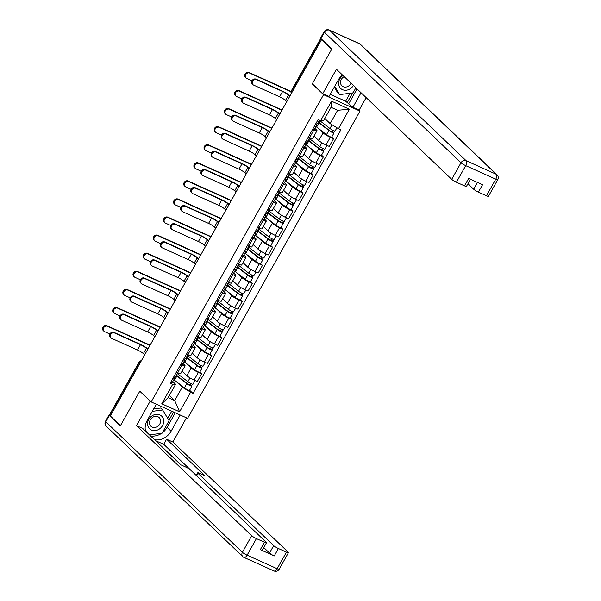 <?xml version="1.0" encoding="UTF-8"?>
<svg xmlns="http://www.w3.org/2000/svg" width="601" height="601" viewBox="0 0 601 601"><rect width="100%" height="100%" fill="white"/><g stroke="black" fill="none" stroke-linecap="round" stroke-linejoin="round"><path stroke-width="0.9" d="M358.789 109.96L359.991 111.102L323.571 94.688L151.159 401.919L139.838 391.108L120.448 425.658L110.351 416.005L321.535 39.674L331.639 49.327L312.25 83.877L323.571 94.688M151.159 401.919L187.58 418.334L359.991 111.102M322.594 40.154L321.535 39.674M110.546 415.659L109.833 414.983A2.689 0.406 -150.7 0 1 109.615 414.622L139.086 362.102A2.689 0.406 29.3 0 0 139.304 362.463L109.833 414.983M182.103 371.125L186.836 375.648A6.183 0.932 29.3 0 0 194.055 380.08L197.293 381.537L201.59 373.89L198.353 372.425A6.183 0.932 -150.7 0 1 191.133 368L186.355 363.432M182.005 365.062L177.708 372.71A6.183 0.932 29.3 0 0 180.766 373.506L185.063 365.859A6.183 0.932 -150.7 0 1 182.005 365.062L180.691 364.469M177.708 372.71L176.401 372.124M199.765 372.147L201.59 373.89M182.937 363.492L184.552 365.032A6.183 0.932 -150.7 0 1 185.063 365.859M192.252 353.042L196.985 357.565A6.183 0.932 29.3 0 0 204.205 361.997L207.443 363.455L211.74 355.8L208.502 354.342A6.183 0.932 -150.7 0 1 201.282 349.91L196.504 345.35M186.55 354.034L187.858 354.628A6.183 0.932 29.3 0 0 190.915 355.424L195.212 347.769A6.183 0.932 -150.7 0 1 192.155 346.972L190.84 346.386M209.914 354.057L211.74 355.8M193.086 345.402L194.701 346.942A6.183 0.932 -150.7 0 1 195.212 347.769M202.402 334.952L207.135 339.475A6.183 0.932 29.3 0 0 214.354 343.907L217.592 345.365L221.889 337.717L218.651 336.26A6.183 0.932 -150.7 0 1 211.432 331.827L206.654 327.26M196.7 335.951L198.007 336.537A6.183 0.932 29.3 0 0 201.065 337.334L205.362 329.686A6.183 0.932 -150.7 0 1 202.304 328.89L200.989 328.296M220.064 335.974L221.889 337.717M203.236 327.32L204.851 328.86A6.183 0.932 -150.7 0 1 205.362 329.686M212.551 316.87L217.284 321.392A6.183 0.932 29.3 0 0 224.504 325.825L227.741 327.282L232.039 319.627L228.801 318.169A6.183 0.932 -150.7 0 1 221.581 313.737L216.803 309.177M206.849 317.861L208.156 318.455A6.183 0.932 29.3 0 0 211.214 319.251L215.511 311.596A6.183 0.932 -150.7 0 1 212.453 310.8L211.139 310.214M230.213 317.891L232.039 319.627M213.385 309.237L215 310.77A6.183 0.932 -150.7 0 1 215.511 311.596M222.701 298.78L227.433 303.302A6.183 0.932 29.3 0 0 234.653 307.735L237.891 309.192L242.188 301.544L238.95 300.087A6.183 0.932 -150.7 0 1 231.731 295.654L226.953 291.087M216.999 299.779L218.306 300.365A6.183 0.932 29.3 0 0 221.363 301.161L225.66 293.513A6.183 0.932 -150.7 0 1 222.603 292.717L221.288 292.124M240.362 299.801L242.188 301.544M223.534 291.147L225.15 292.687A6.183 0.932 -150.7 0 1 225.66 293.513M232.85 280.697L237.583 285.22A6.183 0.932 29.3 0 0 244.802 289.652L248.04 291.109L252.337 283.454L249.099 281.997A6.183 0.932 -150.7 0 1 241.88 277.564L237.102 273.004M227.148 281.689L228.455 282.282A6.183 0.932 29.3 0 0 231.513 283.079L235.81 275.423A6.183 0.932 -150.7 0 1 232.752 274.627L231.438 274.041M250.512 281.719L252.337 283.454M233.684 273.064L235.299 274.597A6.183 0.932 -150.7 0 1 235.81 275.423M242.999 262.607L247.732 267.129A6.183 0.932 29.3 0 0 254.952 271.562L258.19 273.027L262.487 265.372L259.249 263.914A6.183 0.932 -150.7 0 1 252.029 259.482L247.251 254.922M237.297 263.606L238.605 264.192A6.183 0.932 29.3 0 0 241.662 264.988L245.959 257.341A6.183 0.932 -150.7 0 1 242.902 256.544L241.587 255.951M260.661 263.629L262.487 265.372M243.833 254.974L245.448 256.514A6.183 0.932 -150.7 0 1 245.959 257.341M253.149 244.524L257.882 249.047A6.183 0.932 29.3 0 0 265.101 253.479L268.339 254.937L272.636 247.289L269.398 245.824A6.183 0.932 -150.7 0 1 262.179 241.392L257.401 236.832M247.447 245.516L248.754 246.109A6.183 0.932 29.3 0 0 251.811 246.906L256.109 239.251A6.183 0.932 -150.7 0 1 253.051 238.454L251.736 237.868M270.811 245.546L272.636 247.289M253.983 236.892L255.598 238.424A6.183 0.932 -150.7 0 1 256.109 239.251M263.298 226.434L268.031 230.957A6.183 0.932 29.3 0 0 275.25 235.389L278.488 236.854L282.786 229.199L279.548 227.741A6.183 0.932 -150.7 0 1 272.328 223.309L267.55 218.749M257.596 227.433L258.903 228.019A6.183 0.932 29.3 0 0 261.961 228.816L266.258 221.168A6.183 0.932 -150.7 0 1 263.2 220.372L261.886 219.778M280.96 227.456L282.786 229.199M264.132 218.802L265.747 220.342A6.183 0.932 -150.7 0 1 266.258 221.168M273.447 208.352L278.18 212.874A6.183 0.932 29.3 0 0 285.4 217.307L288.638 218.764L292.935 211.116L289.697 209.651A6.183 0.932 -150.7 0 1 282.478 205.219L277.7 200.659M267.745 209.343L269.053 209.937A6.183 0.932 29.3 0 0 272.11 210.733L276.407 203.078A6.183 0.932 -150.7 0 1 273.35 202.282L272.035 201.696M291.109 209.373L292.935 211.116M274.281 200.719L275.897 202.252A6.183 0.932 -150.7 0 1 276.407 203.078M283.597 190.262L288.33 194.784A6.183 0.932 29.3 0 0 295.549 199.216L298.787 200.681L303.084 193.026L299.846 191.569A6.183 0.932 -150.7 0 1 292.627 187.136L287.849 182.576M277.895 191.261L279.202 191.847A6.183 0.932 29.3 0 0 282.26 192.643L286.557 184.995A6.183 0.932 -150.7 0 1 283.499 184.199L282.185 183.606M301.259 191.283L303.084 193.026M284.431 182.629L286.046 184.169A6.183 0.932 -150.7 0 1 286.557 184.995M293.746 172.179L298.479 176.702A6.183 0.932 29.3 0 0 305.699 181.134L308.937 182.591L313.234 174.944L309.996 173.479A6.183 0.932 -150.7 0 1 302.776 169.046L297.998 164.486M288.044 173.171L289.351 173.764A6.183 0.932 29.3 0 0 292.409 174.56L296.706 166.905A6.183 0.932 -150.7 0 1 293.649 166.109L292.334 165.523M311.408 173.201L313.234 174.944M294.58 164.546L296.195 166.086A6.183 0.932 -150.7 0 1 296.706 166.905M303.896 154.089L308.629 158.619A6.183 0.932 29.3 0 0 315.848 163.044L319.086 164.509L323.383 156.853L320.145 155.396A6.183 0.932 -150.7 0 1 312.926 150.964L308.148 146.404M298.194 155.088L299.501 155.682A6.183 0.932 29.3 0 0 302.558 156.478L306.856 148.823A6.183 0.932 -150.7 0 1 303.798 148.026L302.483 147.433M321.558 155.111L323.383 156.853M304.73 146.456L306.345 147.996A6.183 0.932 -150.7 0 1 306.856 148.823M314.045 136.006L318.778 140.529A6.183 0.932 29.3 0 0 325.997 144.961L329.235 146.419L333.532 138.771L330.295 137.306A6.183 0.932 -150.7 0 1 323.075 132.881L318.297 128.314M308.343 137.005L309.65 137.591A6.183 0.932 29.3 0 0 312.708 138.388L317.005 130.74A6.183 0.932 -150.7 0 1 313.947 129.944L312.633 129.35M331.707 137.028L333.532 138.771M314.879 128.374L316.494 129.914A6.183 0.932 -150.7 0 1 317.005 130.74M169.347 395.45L174.718 400.582L182.201 387.247L176.206 381.522M172.787 381.575L175.62 384.279L168.137 397.614L174.718 400.582L179.586 411.828L161.752 403.789L172.682 384.317L175.62 384.279M324.78 118.48L330.152 123.611L337.634 110.276L331.046 107.309L323.563 120.643L320.633 120.673L318.132 119.546L170.188 383.19L172.682 384.317M320.633 120.673L331.557 101.193L349.399 109.239L338.468 128.712L330.152 123.611M182.201 387.247L193.011 393.475L340.962 129.839L338.468 128.712M190.517 392.355L179.586 411.828M189.615 390.229L193.011 393.475M161.752 403.789L168.137 397.614M337.634 110.276L349.399 109.239M331.046 107.309L331.557 101.193M110.907 337.882L110.253 337.251A3.095 2.637 -46.3 0 1 110.186 333.54A3.095 2.637 -46.3 0 1 113.882 332.345L114.543 332.977A3.095 2.637 133.7 0 0 110.847 334.171A3.095 2.637 133.7 0 0 110.907 337.882A3.095 2.637 133.7 0 0 111.553 338.31L137.509 350.015A5.041 0.759 -150.7 0 1 143.391 353.628L144.668 354.845M177.753 372.733L175.702 376.384A3.358 0.503 -150.7 0 1 174.207 376.023M147.921 349.061L147.771 348.911A6.791 1.022 29.3 0 0 139.845 344.05L113.882 332.345M173.742 376.85L174.56 378.179A3.358 0.503 -150.7 0 1 174.598 378.352A3.358 0.503 -150.7 0 1 173.103 377.999M174.598 378.352L172.254 382.529A3.358 0.503 -150.7 0 1 170.759 382.168M114.543 332.977L140.499 344.681A5.041 0.759 -150.7 0 1 146.389 348.295L147.666 349.512M103.905 331.189L103.244 330.558A3.095 2.637 -46.3 0 1 103.184 326.846A3.095 2.637 -46.3 0 1 106.88 325.659L107.534 326.283A3.095 2.637 133.7 0 0 103.845 327.477A3.095 2.637 133.7 0 0 103.905 331.189A3.095 2.637 133.7 0 0 104.544 331.617L109.885 334.028M176.912 375.475L177.25 374.874A6.318 0.954 29.3 0 0 176.709 374.964A6.318 0.954 29.3 0 0 178.031 376.489L187.903 384.107L191.629 385.707A3.358 0.503 29.3 0 1 191.907 386.158L189.563 390.327A3.358 0.503 29.3 0 1 187.542 389.726A3.358 0.503 29.3 0 1 184.402 387.848L174.538 380.23A8.068 1.217 29.3 0 1 173.854 379.674M177.25 374.874L176.739 374.551M176.198 375.505A8.068 1.217 29.3 0 0 176.874 376.053L186.746 383.671A3.358 0.503 29.3 0 0 189.886 385.557A3.358 0.503 29.3 0 0 191.907 386.158M191.065 383.618L190.126 385.301M177.303 373.537A8.068 1.217 29.3 0 0 177.986 374.085L187.85 381.703A3.358 0.503 29.3 0 0 190.99 383.581A3.358 0.503 29.3 0 0 193.011 384.182L195.062 380.531M182.043 371.238L182.967 371.951M192.485 384.182L191.629 385.707M150.115 345.147L106.88 325.659M107.534 326.283L149.965 345.41M121.056 319.8L120.403 319.169A3.095 2.637 -46.3 0 1 120.335 315.45A3.095 2.637 -46.3 0 1 124.031 314.263L124.692 314.894A3.095 2.637 133.7 0 0 120.996 316.081A3.095 2.637 133.7 0 0 121.056 319.8A3.095 2.637 133.7 0 0 121.703 320.228L147.658 331.925A5.041 0.759 -150.7 0 1 153.54 335.538L154.818 336.755M187.903 354.643L185.852 358.301A3.358 0.503 -150.7 0 1 184.357 357.941M158.071 330.971L157.92 330.828A6.791 1.022 29.3 0 0 149.995 325.96L124.031 314.263M183.891 358.767L184.71 360.097A3.358 0.503 -150.7 0 1 184.747 360.269A3.358 0.503 -150.7 0 1 183.252 359.909M184.747 360.269L182.404 364.439A3.358 0.503 -150.7 0 1 180.909 364.086M124.692 314.894L150.648 326.591A5.041 0.759 -150.7 0 1 156.538 330.204L157.815 331.421M131.206 301.71L130.552 301.078A3.095 2.637 -46.3 0 1 130.485 297.367A3.095 2.637 -46.3 0 1 134.181 296.173L134.842 296.804A3.095 2.637 133.7 0 0 131.146 297.998A3.095 2.637 133.7 0 0 131.206 301.71A3.095 2.637 133.7 0 0 131.852 302.138L157.808 313.842A5.041 0.759 -150.7 0 1 163.69 317.456L164.967 318.673M198.052 336.56L196.001 340.211A3.358 0.503 -150.7 0 1 194.506 339.85M168.22 312.888L168.07 312.745A6.791 1.022 29.3 0 0 160.144 307.877L134.181 296.173M194.04 340.677L194.859 342.014A3.358 0.503 -150.7 0 1 194.897 342.179A3.358 0.503 -150.7 0 1 193.402 341.826M194.897 342.179L192.553 346.356A3.358 0.503 -150.7 0 1 191.058 345.996M134.842 296.804L160.798 308.508A5.041 0.759 -150.7 0 1 166.687 312.122L167.964 313.339M180.195 415.006L171.097 431.217A15.13 12.899 133.7 0 1 154.517 439.722M156.305 404.24L147.207 420.452A15.13 12.899 133.7 0 0 145.495 431.105M110.028 415.163A4.034 0.609 29.3 0 0 109.006 415.036A4.034 0.609 29.3 0 0 109.337 415.576L120.253 426.004L139.778 391.221L150.535 401.325M150.182 401.167L136.457 425.628L142.722 428.453L180.796 464.821L185.792 467.075A4.034 0.609 29.3 0 1 190.494 469.967L266.145 542.222A4.034 0.609 29.3 0 1 266.476 542.763L262.314 550.185A4.034 0.609 -150.7 0 1 260.323 549.66L274.229 555.933A4.034 0.609 -150.7 0 1 269.518 553.04L263.786 547.564M155.539 440.691L163.742 444.319L166.605 439.218L172.87 442.043L288.127 552.131A4.034 0.609 29.3 0 1 288.457 552.665A4.034 0.609 29.3 0 1 286.459 552.146L278.391 548.51L274.229 555.933M186.46 417.83L172.87 442.043M136.457 425.628L251.706 535.716A4.034 0.609 29.3 0 0 256.417 538.609L264.485 542.245A4.034 0.609 29.3 0 0 266.476 542.763M269.518 553.04L273.688 545.618L198.037 473.363A4.034 0.609 29.3 0 1 197.699 472.822A4.034 0.609 29.3 0 1 199.697 473.34L204.686 475.594L166.605 439.218M273.688 545.618A4.034 0.609 29.3 0 0 278.391 548.51M180.976 464.904L155.569 440.638M196.264 475.383L163.742 444.319M175.274 412.789L167.086 427.386L171.097 431.217M150.505 435.89A15.13 12.899 133.7 0 0 161.707 433.268M162.255 432.878A15.13 12.899 133.7 0 0 167.086 427.386M168.889 420.377L173.576 412.023M145.427 430.797L145.758 431.353M167.687 418.356L171.713 411.182M342.495 75.012A15.13 12.899 133.7 0 0 338.228 80.061L328.987 96.528L322.722 93.703L336.447 69.243L451.704 179.331L461.005 162.751L324.427 32.289L320.919 38.554L331.835 48.981L312.317 83.757L322.722 93.703M361.043 92.734L352.877 107.294L359.143 110.118L366.159 97.61M330.234 94.297L345.643 101.238L352.877 107.294M467.946 183.756L473.678 189.232L477.502 182.426M486.457 195.761L495.765 179.181A4.034 0.609 29.3 0 0 497.756 179.699L488.455 196.279A4.034 0.609 -150.7 0 1 486.457 195.761L478.388 192.125A4.034 0.609 -150.7 0 1 473.678 189.232M470.47 179.256L466.474 186.378A4.034 0.609 -150.7 0 1 464.483 185.852L456.414 182.216A4.034 0.609 -150.7 0 1 451.704 179.331M478.388 192.125L482.55 184.702L468.645 178.437L464.483 185.852M320.919 38.554A4.034 0.609 -150.7 0 1 320.581 38.013L324.097 31.755A4.034 0.609 29.3 0 0 324.427 32.289A4.034 3.441 -46.3 0 1 329.566 30.253L466.143 160.707L496.193 174.245L359.616 43.79L329.566 30.253A4.034 2.013 114.3 0 0 329.273 30.05A4.034 4.034 0 0 0 324.097 31.755M357.032 88.903L348.865 103.462M347.168 102.696L352.667 92.885M345.643 101.238L350.143 93.223M151.422 430.023A8.737 7.452 133.7 0 0 162.548 425.598A8.737 7.452 133.7 0 0 159.881 414.953A8.737 7.452 133.7 0 0 148.748 419.378A8.737 7.452 133.7 0 0 151.422 430.023M152.151 427.071A5.987 5.101 133.7 0 0 159.303 424.772A5.987 5.101 133.7 0 0 159.182 417.59A5.987 5.101 133.7 0 0 157.943 416.756A5.987 5.101 133.7 0 0 150.798 419.055A5.987 5.101 133.7 0 0 150.919 426.244A5.987 5.101 133.7 0 0 152.151 427.071M153.661 408.958L160.64 408.034L162.676 409.972L169.091 420.708L162.067 433.223L149.461 434.891M152.316 411.347L162.676 409.972M147.35 432.878L145.194 429.272M343.006 75.501A8.737 7.452 133.7 0 0 338.581 83.058A8.737 7.452 133.7 0 0 342.435 89.639A8.737 7.452 133.7 0 0 353.426 85.455M344.193 76.635A5.987 5.101 133.7 0 0 341.931 85.853A5.987 5.101 133.7 0 0 343.171 86.687A5.987 5.101 133.7 0 0 351.037 83.171M355.897 87.814L353.08 92.832L339.64 94.62L337.612 92.674L334.276 87.1M339.64 94.62L334.697 86.349M114.055 313.106L113.394 312.475A3.095 2.637 -46.3 0 1 113.334 308.756A3.095 2.637 -46.3 0 1 117.03 307.569L117.683 308.2A3.095 2.637 133.7 0 0 113.995 309.387A3.095 2.637 133.7 0 0 114.055 313.106A3.095 2.637 133.7 0 0 114.693 313.534L120.035 315.938M187.061 357.392L187.399 356.791A6.318 0.954 29.3 0 0 186.858 356.881A6.318 0.954 29.3 0 0 188.181 358.406L198.052 366.024L201.778 367.617A3.358 0.503 29.3 0 1 202.056 368.067L199.712 372.244A3.358 0.503 29.3 0 1 197.691 371.643A3.358 0.503 29.3 0 1 194.551 369.765L184.687 362.14A8.068 1.217 29.3 0 1 184.004 361.592M187.399 356.791L186.888 356.461M186.348 357.415A8.068 1.217 29.3 0 0 187.024 357.971L196.895 365.588A3.358 0.503 29.3 0 0 200.035 367.466A3.358 0.503 29.3 0 0 202.056 368.067M201.215 365.536L200.276 367.211M187.452 355.446A8.068 1.217 29.3 0 0 188.136 355.995L197.999 363.62A3.358 0.503 29.3 0 0 201.14 365.498A3.358 0.503 29.3 0 0 203.161 366.099L205.211 362.448M192.192 353.148L193.116 353.869M202.635 366.092L201.778 367.617M160.264 327.057L117.03 307.569M117.683 308.2L160.114 327.32M124.204 295.016L123.543 294.385A3.095 2.637 -46.3 0 1 123.483 290.674A3.095 2.637 -46.3 0 1 127.179 289.487L127.833 290.118A3.095 2.637 133.7 0 0 124.144 291.305A3.095 2.637 133.7 0 0 124.204 295.016A3.095 2.637 133.7 0 0 124.843 295.444L130.184 297.856M197.211 339.302L197.549 338.701A6.318 0.954 29.3 0 0 197.008 338.791A6.318 0.954 29.3 0 0 198.33 340.316L208.201 347.934L211.928 349.534A3.358 0.503 29.3 0 1 212.206 349.985L209.862 354.154A3.358 0.503 29.3 0 1 207.841 353.553A3.358 0.503 29.3 0 1 204.701 351.675L194.837 344.057A8.068 1.217 29.3 0 1 194.153 343.509M197.549 338.701L197.038 338.378M196.497 339.332A8.068 1.217 29.3 0 0 197.173 339.881L207.044 347.506A3.358 0.503 29.3 0 0 210.185 349.384A3.358 0.503 29.3 0 0 212.206 349.985M211.364 347.446L210.425 349.128M197.601 337.364A8.068 1.217 29.3 0 0 198.285 337.912L208.149 345.53A3.358 0.503 29.3 0 0 211.289 347.408A3.358 0.503 29.3 0 0 213.31 348.009L215.361 344.358M202.342 335.065L203.266 335.779M212.784 348.009L211.928 349.534M170.414 308.974L127.179 289.487M127.833 290.118L170.263 309.237M141.355 283.627L140.702 282.996A3.095 2.637 -46.3 0 1 140.634 279.277A3.095 2.637 -46.3 0 1 144.33 278.09L144.991 278.721A3.095 2.637 133.7 0 0 141.295 279.908A3.095 2.637 133.7 0 0 141.355 283.627A3.095 2.637 133.7 0 0 142.001 284.055L167.957 295.752A5.041 0.759 -150.7 0 1 173.839 299.366L175.116 300.583M208.201 318.477L206.151 322.128A3.358 0.503 -150.7 0 1 204.656 321.768M178.369 294.798L178.219 294.655A6.791 1.022 29.3 0 0 170.293 289.787L144.33 278.09M204.19 322.594L205.009 323.924A3.358 0.503 -150.7 0 1 205.046 324.097A3.358 0.503 -150.7 0 1 203.551 323.736M205.046 324.097L202.702 328.274A3.358 0.503 -150.7 0 1 201.207 327.913M144.991 278.721L170.947 290.418A5.041 0.759 -150.7 0 1 176.837 294.032L178.114 295.249M151.505 265.537L150.851 264.906A3.095 2.637 -46.3 0 1 150.783 261.195A3.095 2.637 -46.3 0 1 154.48 260.008L155.141 260.631A3.095 2.637 133.7 0 0 151.444 261.826A3.095 2.637 133.7 0 0 151.505 265.537A3.095 2.637 133.7 0 0 152.151 265.965L178.106 277.67A5.041 0.759 -150.7 0 1 183.989 281.283L185.266 282.5M218.351 300.387L216.3 304.038A3.358 0.503 -150.7 0 1 214.805 303.678M188.519 276.715L188.368 276.573A6.791 1.022 29.3 0 0 180.443 271.705L154.48 260.008M214.339 304.512L215.158 305.841A3.358 0.503 -150.7 0 1 215.196 306.014A3.358 0.503 -150.7 0 1 213.701 305.654M215.196 306.014L212.852 310.184A3.358 0.503 -150.7 0 1 211.357 309.823M155.141 260.631L181.096 272.336A5.041 0.759 -150.7 0 1 186.986 275.949L188.263 277.166M161.654 247.454L161 246.823A3.095 2.637 -46.3 0 1 160.933 243.105A3.095 2.637 -46.3 0 1 164.629 241.918L165.29 242.549A3.095 2.637 133.7 0 0 161.594 243.736A3.095 2.637 133.7 0 0 161.654 247.454A3.095 2.637 133.7 0 0 162.3 247.882L188.256 259.579A5.041 0.759 -150.7 0 1 194.146 263.193L195.415 264.41M228.5 282.305L226.449 285.956A3.358 0.503 -150.7 0 1 224.954 285.595M198.668 258.625L198.518 258.483A6.791 1.022 29.3 0 0 190.592 253.614L164.629 241.918M224.489 286.422L225.307 287.751A3.358 0.503 -150.7 0 1 225.345 287.924A3.358 0.503 -150.7 0 1 223.85 287.563M225.345 287.924L223.001 292.101A3.358 0.503 -150.7 0 1 221.506 291.74M165.29 242.549L191.246 254.246A5.041 0.759 -150.7 0 1 197.136 257.859L198.413 259.084M134.354 276.933L133.692 276.302A3.095 2.637 -46.3 0 1 133.632 272.584A3.095 2.637 -46.3 0 1 137.328 271.397L137.982 272.028A3.095 2.637 133.7 0 0 134.293 273.215A3.095 2.637 133.7 0 0 134.354 276.933A3.095 2.637 133.7 0 0 134.992 277.361L140.334 279.765M207.36 321.219L207.698 320.618A6.318 0.954 29.3 0 0 207.157 320.709A6.318 0.954 29.3 0 0 208.479 322.234L218.351 329.851L222.077 331.451A3.358 0.503 29.3 0 1 222.355 331.895L220.011 336.072A3.358 0.503 29.3 0 1 217.99 335.471A3.358 0.503 29.3 0 1 214.85 333.593L204.986 325.967A8.068 1.217 29.3 0 1 204.302 325.419M207.698 320.618L207.187 320.288M206.646 321.25A8.068 1.217 29.3 0 0 207.322 321.798L217.194 329.416A3.358 0.503 29.3 0 0 220.334 331.294A3.358 0.503 29.3 0 0 222.355 331.895M221.514 329.363L220.575 331.038M207.751 319.274A8.068 1.217 29.3 0 0 208.434 319.83L218.298 327.447A3.358 0.503 29.3 0 0 221.438 329.325A3.358 0.503 29.3 0 0 223.459 329.926L225.51 326.275M212.491 316.975L213.415 317.696M222.933 329.926L222.077 331.451M180.563 290.884L137.328 271.397M137.982 272.028L180.413 291.154M144.503 258.843L143.842 258.212A3.095 2.637 -46.3 0 1 143.782 254.501A3.095 2.637 -46.3 0 1 147.478 253.314L148.131 253.945A3.095 2.637 133.7 0 0 144.443 255.132A3.095 2.637 133.7 0 0 144.503 258.843A3.095 2.637 133.7 0 0 145.141 259.271L150.483 261.683M217.509 303.129L217.847 302.528A6.318 0.954 29.3 0 0 217.307 302.626A6.318 0.954 29.3 0 0 218.629 304.144L228.5 311.761L232.226 313.361A3.358 0.503 29.3 0 1 232.504 313.812L230.16 317.982A3.358 0.503 29.3 0 1 228.14 317.381A3.358 0.503 29.3 0 1 224.999 315.502L215.135 307.885A8.068 1.217 29.3 0 1 214.452 307.336M217.847 302.528L217.337 302.205M216.796 303.159A8.068 1.217 29.3 0 0 217.472 303.708L227.343 311.333A3.358 0.503 29.3 0 0 230.483 313.211A3.358 0.503 29.3 0 0 232.504 313.812M231.663 311.28L230.724 312.956M217.9 301.191A8.068 1.217 29.3 0 0 218.584 301.74L228.448 309.357A3.358 0.503 29.3 0 0 231.588 311.235A3.358 0.503 29.3 0 0 233.609 311.836L235.66 308.185M222.64 298.892L223.564 299.606M233.083 311.836L232.226 313.361M190.712 272.801L147.478 253.314M148.131 253.945L190.562 273.064M154.652 240.761L153.991 240.13A3.095 2.637 -46.3 0 1 153.931 236.418A3.095 2.637 -46.3 0 1 157.627 235.224L158.281 235.855A3.095 2.637 133.7 0 0 154.592 237.042A3.095 2.637 133.7 0 0 154.652 240.761A3.095 2.637 133.7 0 0 155.291 241.189L160.632 243.593M227.659 285.047L227.997 284.446A6.318 0.954 29.3 0 0 227.456 284.536A6.318 0.954 29.3 0 0 228.778 286.061L238.65 293.679L242.376 295.279A3.358 0.503 29.3 0 1 242.654 295.722L240.31 299.899A3.358 0.503 29.3 0 1 238.289 299.298A3.358 0.503 29.3 0 1 235.149 297.42L225.285 289.802A8.068 1.217 29.3 0 1 224.601 289.246M227.997 284.446L227.486 284.115M226.945 285.077A8.068 1.217 29.3 0 0 227.621 285.625L237.493 293.243A3.358 0.503 29.3 0 0 240.633 295.121A3.358 0.503 29.3 0 0 242.654 295.722M241.812 293.19L240.873 294.866M228.049 283.101A8.068 1.217 29.3 0 0 228.733 283.657L238.597 291.275A3.358 0.503 29.3 0 0 241.737 293.153A3.358 0.503 29.3 0 0 243.758 293.754L245.809 290.103M232.79 280.802L233.714 281.523M243.232 293.754L242.376 295.279M200.862 254.711L157.627 235.224M158.281 235.855L200.711 254.982M171.803 229.364L171.15 228.733A3.095 2.637 -46.3 0 1 171.082 225.022A3.095 2.637 -46.3 0 1 174.778 223.835L175.439 224.466A3.095 2.637 133.7 0 0 171.743 225.653A3.095 2.637 133.7 0 0 171.803 229.364A3.095 2.637 133.7 0 0 172.449 229.792L198.405 241.497A5.041 0.759 -150.7 0 1 204.295 245.11L205.565 246.327M238.65 264.215L236.599 267.866A3.358 0.503 -150.7 0 1 235.104 267.505M208.817 240.543L208.667 240.4A6.791 1.022 29.3 0 0 200.742 235.532L174.778 223.835M234.638 268.339L235.457 269.669A3.358 0.503 -150.7 0 1 235.494 269.841A3.358 0.503 -150.7 0 1 233.999 269.481M235.494 269.841L233.15 274.011A3.358 0.503 -150.7 0 1 231.655 273.65M175.439 224.466L201.395 236.163A5.041 0.759 -150.7 0 1 207.285 239.776L208.562 240.993M164.802 222.67L164.141 222.039A3.095 2.637 -46.3 0 1 164.081 218.328A3.095 2.637 -46.3 0 1 167.777 217.141L168.43 217.772A3.095 2.637 133.7 0 0 164.742 218.959A3.095 2.637 133.7 0 0 164.802 222.67A3.095 2.637 133.7 0 0 165.44 223.106L170.782 225.51M237.808 266.957L238.146 266.363A6.318 0.954 29.3 0 0 237.605 266.453A6.318 0.954 29.3 0 0 238.928 267.971L248.799 275.596L252.525 277.189A3.358 0.503 29.3 0 1 252.803 277.639L250.459 281.809A3.358 0.503 29.3 0 1 248.438 281.208A3.358 0.503 29.3 0 1 245.298 279.33L235.434 271.712A8.068 1.217 29.3 0 1 234.751 271.164M238.146 266.363L237.635 266.033M237.095 266.987A8.068 1.217 29.3 0 0 237.771 267.543L247.642 275.16A3.358 0.503 29.3 0 0 250.782 277.038A3.358 0.503 29.3 0 0 252.803 277.639M251.962 275.108L251.023 276.783M238.199 265.018A8.068 1.217 29.3 0 0 238.882 265.567L248.746 273.185A3.358 0.503 29.3 0 0 251.887 275.07A3.358 0.503 29.3 0 0 253.907 275.671L255.958 272.013M242.939 262.72L243.863 263.433M253.382 275.664L252.525 277.189M211.011 236.629L167.777 217.141M168.43 217.772L210.861 236.892M181.953 211.282L181.299 210.65A3.095 2.637 -46.3 0 1 181.232 206.932A3.095 2.637 -46.3 0 1 184.928 205.745L185.589 206.376A3.095 2.637 133.7 0 0 181.893 207.563A3.095 2.637 133.7 0 0 181.953 211.282A3.095 2.637 133.7 0 0 182.599 211.71L208.555 223.407A5.041 0.759 -150.7 0 1 214.444 227.02L215.714 228.245M248.799 246.132L246.748 249.783A3.358 0.503 -150.7 0 1 245.253 249.423M218.967 222.453L218.817 222.31A6.791 1.022 29.3 0 0 210.891 217.449L184.928 205.745M244.787 250.249L245.606 251.579A3.358 0.503 -150.7 0 1 245.644 251.751A3.358 0.503 -150.7 0 1 244.149 251.391M245.644 251.751L243.3 255.928A3.358 0.503 -150.7 0 1 241.805 255.568M185.589 206.376L211.544 218.073A5.041 0.759 -150.7 0 1 217.434 221.686L218.711 222.911M174.951 204.588L174.29 203.957A3.095 2.637 -46.3 0 1 174.23 200.246A3.095 2.637 -46.3 0 1 177.926 199.051L178.58 199.682A3.095 2.637 133.7 0 0 174.891 200.877A3.095 2.637 133.7 0 0 174.951 204.588A3.095 2.637 133.7 0 0 175.59 205.016L180.931 207.428M247.958 248.874L248.296 248.273A6.318 0.954 29.3 0 0 247.755 248.363A6.318 0.954 29.3 0 0 249.077 249.888L258.948 257.506L262.675 259.106A3.358 0.503 29.3 0 1 262.953 259.549L260.609 263.726A3.358 0.503 29.3 0 1 258.588 263.125A3.358 0.503 29.3 0 1 255.448 261.247L245.584 253.63A8.068 1.217 29.3 0 1 244.9 253.074M248.296 248.273L247.785 247.943M247.244 248.904A8.068 1.217 29.3 0 0 247.92 249.453L257.791 257.07A3.358 0.503 29.3 0 0 260.932 258.948A3.358 0.503 29.3 0 0 262.953 259.549M262.111 257.018L261.172 258.693M248.348 246.928A8.068 1.217 29.3 0 0 249.032 247.484L258.896 255.102A3.358 0.503 29.3 0 0 262.036 256.98A3.358 0.503 29.3 0 0 264.057 257.581L266.108 253.93M253.089 244.63L254.013 245.351M263.531 257.581L262.675 259.106M221.16 218.539L177.926 199.051M178.58 199.682L221.01 218.809M192.102 193.191L191.449 192.56A3.095 2.637 -46.3 0 1 191.381 188.849A3.095 2.637 -46.3 0 1 195.077 187.662L195.738 188.293A3.095 2.637 133.7 0 0 192.042 189.48A3.095 2.637 133.7 0 0 192.102 193.191A3.095 2.637 133.7 0 0 192.748 193.627L218.704 205.324A5.041 0.759 -150.7 0 1 224.594 208.938L225.863 210.155M258.948 228.042L256.897 231.693A3.358 0.503 -150.7 0 1 255.402 231.332M229.116 204.37L228.966 204.227A6.791 1.022 29.3 0 0 221.04 199.359L195.077 187.662M254.937 232.166L255.756 233.496A3.358 0.503 -150.7 0 1 255.793 233.669A3.358 0.503 -150.7 0 1 254.298 233.308M255.793 233.669L253.449 237.838A3.358 0.503 -150.7 0 1 251.954 237.478M195.738 188.293L221.694 199.99A5.041 0.759 -150.7 0 1 227.584 203.604L228.861 204.821M185.1 186.498L184.439 185.867A3.095 2.637 -46.3 0 1 184.379 182.156A3.095 2.637 -46.3 0 1 188.075 180.969L188.729 181.6A3.095 2.637 133.7 0 0 185.04 182.787A3.095 2.637 133.7 0 0 185.1 186.498A3.095 2.637 133.7 0 0 185.739 186.934L191.08 189.338M258.107 230.784L258.445 230.191A6.318 0.954 29.3 0 0 257.904 230.281A6.318 0.954 29.3 0 0 259.226 231.798L269.098 239.423L272.824 241.016A3.358 0.503 29.3 0 1 273.102 241.467L270.758 245.644A3.358 0.503 29.3 0 1 268.737 245.043A3.358 0.503 29.3 0 1 265.597 243.157L255.733 235.539A8.068 1.217 29.3 0 1 255.049 234.991M258.445 230.191L257.934 229.86M257.393 230.814A8.068 1.217 29.3 0 0 258.069 231.37L267.941 238.988A3.358 0.503 29.3 0 0 271.081 240.866A3.358 0.503 29.3 0 0 273.102 241.467M272.261 238.935L271.321 240.61M258.498 228.846A8.068 1.217 29.3 0 0 259.181 229.394L269.045 237.012A3.358 0.503 29.3 0 0 272.185 238.897A3.358 0.503 29.3 0 0 274.206 239.499L276.257 235.84M263.238 226.547L264.162 227.261M273.68 239.491L272.824 241.016M231.31 200.456L188.075 180.969M188.729 181.6L231.16 200.719M202.252 175.109L201.598 174.478A3.095 2.637 -46.3 0 1 201.53 170.767A3.095 2.637 -46.3 0 1 205.226 169.572L205.888 170.203A3.095 2.637 133.7 0 0 202.191 171.39A3.095 2.637 133.7 0 0 202.252 175.109A3.095 2.637 133.7 0 0 202.898 175.537L228.853 187.234A5.041 0.759 -150.7 0 1 234.743 190.848L236.013 192.072M269.098 209.959L267.047 213.61A3.358 0.503 -150.7 0 1 265.552 213.25M239.266 186.28L239.115 186.137A6.791 1.022 29.3 0 0 231.19 181.277L205.226 169.572M265.086 214.076L265.905 215.406A3.358 0.503 -150.7 0 1 265.942 215.579A3.358 0.503 -150.7 0 1 264.448 215.218M265.942 215.579L263.599 219.756A3.358 0.503 -150.7 0 1 262.104 219.395M205.888 170.203L231.843 181.908A5.041 0.759 -150.7 0 1 237.733 185.514L239.01 186.738M195.25 168.415L194.589 167.784A3.095 2.637 -46.3 0 1 194.529 164.073A3.095 2.637 -46.3 0 1 198.225 162.879L198.878 163.51A3.095 2.637 133.7 0 0 195.19 164.704A3.095 2.637 133.7 0 0 195.25 168.415A3.095 2.637 133.7 0 0 195.888 168.843L201.23 171.255M268.256 212.701L268.594 212.1A6.318 0.954 29.3 0 0 268.054 212.191A6.318 0.954 29.3 0 0 269.376 213.716L279.247 221.333L282.973 222.933A3.358 0.503 29.3 0 1 283.251 223.377L280.907 227.554A3.358 0.503 29.3 0 1 278.887 226.953A3.358 0.503 29.3 0 1 275.746 225.075L265.882 217.457A8.068 1.217 29.3 0 1 265.199 216.901M268.594 212.1L268.084 211.77M267.543 212.731A8.068 1.217 29.3 0 0 268.219 213.28L278.09 220.898A3.358 0.503 29.3 0 0 281.23 222.783A3.358 0.503 29.3 0 0 283.251 223.377M282.41 220.845L281.471 222.52M268.647 210.756A8.068 1.217 29.3 0 0 269.331 211.312L279.195 218.929A3.358 0.503 29.3 0 0 282.335 220.807A3.358 0.503 29.3 0 0 284.356 221.408L286.407 217.757M273.387 208.464L274.311 209.178M283.83 221.408L282.973 222.933M241.459 182.366L198.225 162.879M198.878 163.51L241.309 182.636M212.408 157.019L211.747 156.388A3.095 2.637 -46.3 0 1 211.68 152.677A3.095 2.637 -46.3 0 1 215.376 151.49L216.037 152.121A3.095 2.637 133.7 0 0 212.341 153.308A3.095 2.637 133.7 0 0 212.408 157.019A3.095 2.637 133.7 0 0 213.047 157.454L239.003 169.151A5.041 0.759 -150.7 0 1 244.892 172.765L246.162 173.982M279.247 191.869L277.196 195.52A3.358 0.503 -150.7 0 1 275.701 195.167M249.415 168.197L249.265 168.055A6.791 1.022 29.3 0 0 241.339 163.187L215.376 151.49M275.235 195.994L276.054 197.323A3.358 0.503 -150.7 0 1 276.092 197.496A3.358 0.503 -150.7 0 1 274.597 197.136M276.092 197.496L273.748 201.666A3.358 0.503 -150.7 0 1 272.253 201.305M216.037 152.121L241.993 163.818A5.041 0.759 -150.7 0 1 247.882 167.431L249.16 168.648M205.399 150.325L204.738 149.702A3.095 2.637 -46.3 0 1 204.678 145.983A3.095 2.637 -46.3 0 1 208.374 144.796L209.028 145.427A3.095 2.637 133.7 0 0 205.339 146.614A3.095 2.637 133.7 0 0 205.399 150.325A3.095 2.637 133.7 0 0 206.038 150.761L211.379 153.165M278.406 194.611L278.744 194.018A6.318 0.954 29.3 0 0 278.203 194.108A6.318 0.954 29.3 0 0 279.525 195.625L289.397 203.251L293.123 204.843A3.358 0.503 29.3 0 1 293.401 205.294L291.057 209.471A3.358 0.503 29.3 0 1 289.036 208.87A3.358 0.503 29.3 0 1 285.896 206.984L276.032 199.367A8.068 1.217 29.3 0 1 275.348 198.818M278.744 194.018L278.233 193.687M277.692 194.641A8.068 1.217 29.3 0 0 278.368 195.197L288.24 202.815A3.358 0.503 29.3 0 0 291.38 204.693A3.358 0.503 29.3 0 0 293.401 205.294M292.559 202.762L291.62 204.438M278.796 192.673A8.068 1.217 29.3 0 0 279.48 193.221L289.344 200.847A3.358 0.503 29.3 0 0 292.484 202.725A3.358 0.503 29.3 0 0 294.505 203.326L296.556 199.675M283.537 190.374L284.461 191.088M293.979 203.318L293.123 204.843M251.609 164.283L208.374 144.796M209.028 145.427L251.458 164.546M222.558 138.936L221.897 138.305A3.095 2.637 -46.3 0 1 221.829 134.594A3.095 2.637 -46.3 0 1 225.525 133.399L226.186 134.031A3.095 2.637 133.7 0 0 222.49 135.225A3.095 2.637 133.7 0 0 222.558 138.936A3.095 2.637 133.7 0 0 223.196 139.364L249.152 151.069A5.041 0.759 -150.7 0 1 255.042 154.675L256.311 155.899M289.397 173.787L287.346 177.438A3.358 0.503 -150.7 0 1 285.851 177.077M259.564 150.107L259.414 149.965A6.791 1.022 29.3 0 0 251.488 145.104L225.525 133.399M285.385 177.904L286.204 179.233A3.358 0.503 -150.7 0 1 286.241 179.406A3.358 0.503 -150.7 0 1 284.746 179.045M286.241 179.406L283.897 183.583A3.358 0.503 -150.7 0 1 282.402 183.222M226.186 134.031L252.142 145.735A5.041 0.759 -150.7 0 1 258.032 149.349L259.309 150.566M215.549 132.243L214.888 131.611A3.095 2.637 -46.3 0 1 214.827 127.9A3.095 2.637 -46.3 0 1 218.524 126.706L219.177 127.337A3.095 2.637 133.7 0 0 215.489 128.531A3.095 2.637 133.7 0 0 215.549 132.243A3.095 2.637 133.7 0 0 216.187 132.671L221.529 135.082M288.555 176.529L288.893 175.928A6.318 0.954 29.3 0 0 288.352 176.018A6.318 0.954 29.3 0 0 289.674 177.543L299.546 185.161L303.272 186.761A3.358 0.503 29.3 0 1 303.55 187.211L301.206 191.381A3.358 0.503 29.3 0 1 299.185 190.78A3.358 0.503 29.3 0 1 296.045 188.902L286.181 181.284A8.068 1.217 29.3 0 1 285.498 180.728M288.893 175.928L288.382 175.597M287.841 176.559A8.068 1.217 29.3 0 0 288.518 177.107L298.389 184.725A3.358 0.503 29.3 0 0 301.529 186.611A3.358 0.503 29.3 0 0 303.55 187.211M302.709 184.672L301.77 186.348M288.946 174.583A8.068 1.217 29.3 0 0 289.629 175.139L299.493 182.757A3.358 0.503 29.3 0 0 302.634 184.635A3.358 0.503 29.3 0 0 304.654 185.236L306.705 181.585M293.686 172.292L294.61 173.005M304.129 185.236L303.272 186.761M261.758 146.193L218.524 126.706M219.177 127.337L261.608 146.464M232.707 120.846L232.046 120.215A3.095 2.637 -46.3 0 1 231.978 116.504A3.095 2.637 -46.3 0 1 235.675 115.317L236.336 115.948A3.095 2.637 133.7 0 0 232.64 117.135A3.095 2.637 133.7 0 0 232.707 120.846A3.095 2.637 133.7 0 0 233.346 121.282L259.301 132.979A5.041 0.759 -150.7 0 1 265.191 136.592L266.461 137.809M299.546 155.697L297.495 159.348A3.358 0.503 -150.7 0 1 296 158.995M269.714 132.025L269.564 131.882A6.791 1.022 29.3 0 0 261.638 127.014L235.675 115.317M295.534 159.821L296.353 161.151A3.358 0.503 -150.7 0 1 296.391 161.323A3.358 0.503 -150.7 0 1 294.896 160.963M296.391 161.323L294.047 165.493A3.358 0.503 -150.7 0 1 292.552 165.14M236.336 115.948L262.291 127.645A5.041 0.759 -150.7 0 1 268.181 131.258L269.458 132.475M225.698 114.16L225.037 113.529A3.095 2.637 -46.3 0 1 224.977 109.81A3.095 2.637 -46.3 0 1 228.673 108.623L229.327 109.254A3.095 2.637 133.7 0 0 225.638 110.441A3.095 2.637 133.7 0 0 225.698 114.16A3.095 2.637 133.7 0 0 226.337 114.588L231.678 116.992M298.705 158.446L299.043 157.845A6.318 0.954 29.3 0 0 298.502 157.935A6.318 0.954 29.3 0 0 299.831 159.46L309.695 167.078L313.421 168.671A3.358 0.503 29.3 0 1 313.699 169.121L311.356 173.298A3.358 0.503 29.3 0 1 309.335 172.697A3.358 0.503 29.3 0 1 306.194 170.819L296.331 163.194A8.068 1.217 29.3 0 1 295.647 162.646M299.043 157.845L298.532 157.515M297.991 158.469A8.068 1.217 29.3 0 0 298.667 159.025L308.538 166.642A3.358 0.503 29.3 0 0 311.679 168.52A3.358 0.503 29.3 0 0 313.699 169.121M312.858 166.59L311.919 168.265M299.095 156.5A8.068 1.217 29.3 0 0 299.779 157.049L309.643 164.674A3.358 0.503 29.3 0 0 312.783 166.552A3.358 0.503 29.3 0 0 314.804 167.153L316.855 163.502M303.836 154.202L304.76 154.923M314.278 167.146L313.421 168.671M271.907 128.111L228.673 108.623M229.327 109.254L271.757 128.374M242.857 102.763L242.195 102.132A3.095 2.637 -46.3 0 1 242.128 98.421A3.095 2.637 -46.3 0 1 245.824 97.227L246.485 97.858A3.095 2.637 133.7 0 0 242.789 99.052A3.095 2.637 133.7 0 0 242.857 102.763A3.095 2.637 133.7 0 0 243.495 103.192L269.451 114.896A5.041 0.759 -150.7 0 1 275.341 118.51L276.61 119.727M309.695 137.614L307.644 141.265A3.358 0.503 -150.7 0 1 306.149 140.904M279.863 113.942L279.713 113.792A6.791 1.022 29.3 0 0 271.787 108.931L245.824 97.227M305.684 141.731L306.502 143.061A3.358 0.503 -150.7 0 1 306.54 143.233A3.358 0.503 -150.7 0 1 305.045 142.88M306.54 143.233L304.196 147.41A3.358 0.503 -150.7 0 1 302.701 147.05M246.485 97.858L272.448 109.562A5.041 0.759 -150.7 0 1 278.331 113.176L279.608 114.393M235.847 96.07L235.186 95.439A3.095 2.637 -46.3 0 1 235.126 91.728A3.095 2.637 -46.3 0 1 238.822 90.541L239.476 91.164A3.095 2.637 133.7 0 0 235.787 92.359A3.095 2.637 133.7 0 0 235.847 96.07A3.095 2.637 133.7 0 0 236.486 96.498L241.827 98.91M308.854 140.356L309.192 139.755A6.318 0.954 29.3 0 0 308.651 139.845A6.318 0.954 29.3 0 0 309.981 141.37L319.845 148.988L323.571 150.588A3.358 0.503 29.3 0 1 323.849 151.039L321.505 155.208A3.358 0.503 29.3 0 1 319.484 154.607A3.358 0.503 29.3 0 1 316.344 152.729L306.48 145.111A8.068 1.217 29.3 0 1 305.796 144.556M309.192 139.755L308.681 139.432M308.14 140.386A8.068 1.217 29.3 0 0 308.816 140.934L318.688 148.552A3.358 0.503 29.3 0 0 321.828 150.438A3.358 0.503 29.3 0 0 323.849 151.039M323.007 148.5L322.068 150.182M309.245 138.418A8.068 1.217 29.3 0 0 309.928 138.966L319.792 146.584A3.358 0.503 29.3 0 0 322.932 148.462A3.358 0.503 29.3 0 0 324.953 149.063L327.004 145.412M313.985 136.119L314.909 136.833M324.427 149.063L323.571 150.588M282.057 110.028L238.822 90.541M239.476 91.164L281.907 110.291M253.006 84.673L252.345 84.05A3.095 2.637 -46.3 0 1 252.277 80.331A3.095 2.637 -46.3 0 1 255.973 79.144L256.635 79.775A3.095 2.637 133.7 0 0 252.938 80.962A3.095 2.637 133.7 0 0 253.006 84.673A3.095 2.637 133.7 0 0 253.645 85.109L279.6 96.806A5.041 0.759 -150.7 0 1 285.49 100.42L286.76 101.637M319.492 120.162L317.794 123.182A3.358 0.503 -150.7 0 1 316.299 122.822M290.013 95.852L289.862 95.709A6.791 1.022 29.3 0 0 281.937 90.841L255.973 79.144M315.833 123.648L316.652 124.978A3.358 0.503 -150.7 0 1 316.689 125.151A3.358 0.503 -150.7 0 1 315.194 124.79M316.689 125.151L314.346 129.32A3.358 0.503 -150.7 0 1 312.851 128.967M256.635 79.775L282.598 91.472A5.041 0.759 -150.7 0 1 288.48 95.086L289.757 96.303M245.997 77.987L245.336 77.356A3.095 2.637 -46.3 0 1 245.276 73.638A3.095 2.637 -46.3 0 1 248.972 72.451L249.625 73.082A3.095 2.637 133.7 0 0 245.937 74.269A3.095 2.637 133.7 0 0 245.997 77.987A3.095 2.637 133.7 0 0 246.635 78.415L251.977 80.819M319.003 122.273L319.341 121.672A6.318 0.954 29.3 0 0 318.8 121.763A6.318 0.954 29.3 0 0 320.13 123.288L329.994 130.905L333.72 132.498A3.358 0.503 29.3 0 1 333.998 132.949L331.654 137.126A3.358 0.503 29.3 0 1 329.633 136.525A3.358 0.503 29.3 0 1 326.493 134.647L316.629 127.021A8.068 1.217 29.3 0 1 315.946 126.473M319.341 121.672L318.83 121.342M318.29 122.296A8.068 1.217 29.3 0 0 318.966 122.852L328.837 130.47A3.358 0.503 29.3 0 0 331.977 132.348A3.358 0.503 29.3 0 0 333.998 132.949M333.157 130.417L332.218 132.092M319.394 120.328A8.068 1.217 29.3 0 0 320.078 120.876L329.941 128.501A3.358 0.503 29.3 0 0 333.082 130.379A3.358 0.503 29.3 0 0 335.103 130.98L336.913 127.758M334.577 130.973L333.72 132.498M291.079 91.427L248.972 72.451M249.625 73.082L291.012 91.735M323.075 132.881L318.778 140.529M312.926 150.964L308.629 158.619M302.776 169.046L298.479 176.702M292.627 187.136L288.33 194.784M282.478 205.219L278.18 212.874M272.328 223.309L268.031 230.957M262.179 241.392L257.882 249.047M252.029 259.482L247.732 267.129M241.88 277.564L237.583 285.22M231.731 295.654L227.433 303.302M221.581 313.737L217.284 321.392M211.432 331.827L207.135 339.475M201.282 349.91L196.985 357.565M191.133 368L186.836 375.648M303.798 148.026L299.501 155.682M293.649 166.109L289.351 173.764M283.499 184.199L279.202 191.847M273.35 202.282L269.053 209.937M263.2 220.372L258.903 228.019M253.051 238.454L248.754 246.109M242.902 256.544L238.605 264.192M232.752 274.627L228.455 282.282M222.603 292.717L218.306 300.365M212.453 310.8L208.156 318.455M202.304 328.89L198.007 336.537M192.155 346.972L187.858 354.628M313.947 129.944L309.65 137.591M320.145 155.396L315.848 163.044M309.996 173.479L305.699 181.134M299.846 191.569L295.549 199.216M289.697 209.651L285.4 217.307M279.548 227.741L275.25 235.389M269.398 245.824L265.101 253.479M259.249 263.914L254.952 271.562M249.099 281.997L244.802 289.652M238.95 300.087L234.653 307.735M228.801 318.169L224.504 325.825M218.651 336.26L214.354 343.907M208.502 354.342L204.205 361.997M198.353 372.425L194.055 380.08M330.295 137.306L325.997 144.961M141.227 360.983A2.689 2.291 133.7 0 0 139.304 362.463L140.018 363.139M292.259 91.848L291.553 91.172A2.689 2.291 133.7 0 0 291.365 93.433M321.024 38.652L291.553 91.172A2.689 0.406 29.3 0 1 291.327 90.811A2.689 2.689 0 0 0 291.342 93.471M143.391 353.628L146.389 348.295M137.509 350.015L140.499 344.681M176.874 376.053L174.538 380.23M186.746 383.671L184.402 387.848M178.55 373.071L177.986 374.085M189.984 377.909L187.85 381.703M153.54 335.538L156.538 330.204M147.658 331.925L150.648 326.591M163.69 317.456L166.687 312.122M157.808 313.842L160.798 308.508M260.323 549.66L264.485 542.245M256.417 538.609L247.109 555.181L277.159 568.726L286.459 552.146M109.337 415.576L105.829 421.842L242.406 552.296L251.706 535.716M198.037 473.363L196.647 475.834M247.109 555.181A4.034 0.609 -150.7 0 1 242.406 552.296A4.034 3.441 -46.3 0 0 242.804 556.646A4.034 4.034 0 0 0 243.931 557.405A4.034 2.013 -65.7 0 0 247.109 555.181M277.159 568.726A4.034 2.013 114.3 0 1 273.981 570.95A4.034 4.034 0 0 0 279.149 569.245A4.034 0.609 -150.7 0 1 277.159 568.726M106.227 426.192A4.034 3.441 -46.3 0 1 105.829 421.842A4.034 0.609 -150.7 0 1 105.491 421.301A4.034 4.034 0 0 0 106.227 426.192L242.804 556.646A4.034 3.441 -46.3 0 0 243.638 557.21A4.034 2.013 -65.7 0 0 243.931 557.405L273.981 570.95M497.756 179.699A4.034 4.034 0 0 0 497.027 174.808A4.034 3.441 -46.3 0 0 496.193 174.245A4.034 2.013 114.3 0 1 495.765 179.181L465.715 165.636L456.414 182.216M465.715 165.636A4.034 2.013 -65.7 0 0 466.143 160.707A4.034 3.441 -46.3 0 0 461.005 162.751A4.034 0.609 29.3 0 0 465.715 165.636M359.323 43.595A4.034 2.013 -65.7 0 1 359.616 43.79A4.034 3.441 -46.3 0 1 360.45 44.354A4.034 4.034 0 0 0 359.323 43.595L329.273 30.05M187.024 357.971L184.687 362.14M196.895 365.588L194.551 369.765M188.699 354.988L188.136 355.995M200.133 359.819L197.999 363.62M197.173 339.881L194.837 344.057M207.044 347.506L204.701 351.675M198.848 336.898L198.285 337.912M210.282 341.736L208.149 345.53M173.839 299.366L176.837 294.032M167.957 295.752L170.947 290.418M183.989 281.283L186.986 275.949M178.106 277.67L181.096 272.336M194.146 263.193L197.136 257.859M188.256 259.579L191.246 254.246M207.322 321.798L204.986 325.967M217.194 329.416L214.85 333.593M208.998 318.815L208.434 319.83M220.432 323.654L218.298 327.447M217.472 303.708L215.135 307.885M227.343 311.333L224.999 315.502M219.147 300.725L218.584 301.74M230.581 305.563L228.448 309.357M227.621 285.625L225.285 289.802M237.493 293.243L235.149 297.42M229.297 282.643L228.733 283.657M240.731 287.481L238.597 291.275M204.295 245.11L207.285 239.776M198.405 241.497L201.395 236.163M237.771 267.543L235.434 271.712M247.642 275.16L245.298 279.33M239.446 264.553L238.882 265.567M250.88 269.391L248.746 273.185M214.444 227.02L217.434 221.686M208.555 223.407L211.544 218.073M247.92 249.453L245.584 253.63M257.791 257.07L255.448 261.247M249.595 246.47L249.032 247.484M261.029 251.308L258.896 255.102M224.594 208.938L227.584 203.604M218.704 205.324L221.694 199.99M258.069 231.37L255.733 235.539M267.941 238.988L265.597 243.157M259.745 228.38L259.181 229.394M271.179 233.218L269.045 237.012M234.743 190.848L237.733 185.514M228.853 187.234L231.843 181.908M268.219 213.28L265.882 217.457M278.09 220.898L275.746 225.075M269.894 210.297L269.331 211.312M281.328 215.135L279.195 218.929M244.892 172.765L247.882 167.431M239.003 169.151L241.993 163.818M278.368 195.197L276.032 199.367M288.24 202.815L285.896 206.984M280.043 192.207L279.48 193.221M291.477 197.045L289.344 200.847M255.042 154.675L258.032 149.349M249.152 151.069L252.142 145.735M288.518 177.107L286.181 181.284M298.389 184.725L296.045 188.902M290.193 174.125L289.629 175.139M301.627 178.963L299.493 182.757M265.191 136.592L268.181 131.258M259.301 132.979L262.291 127.645M298.667 159.025L296.331 163.194M308.538 166.642L306.194 170.819M300.342 156.042L299.779 157.049M311.776 160.873L309.643 164.674M275.341 118.51L278.331 113.176M269.451 114.896L272.448 109.562M308.816 140.934L306.48 145.111M318.688 148.552L316.344 152.729M310.492 137.952L309.928 138.966M321.926 142.79L319.792 146.584M285.49 100.42L288.48 95.086M279.6 96.806L282.598 91.472M318.966 122.852L316.629 127.021M328.837 130.47L326.493 134.647M332.037 124.768L329.941 128.501M291.327 90.811L320.754 38.381M141.37 360.728A2.689 2.689 0 0 0 139.086 362.102M279.149 569.245L288.457 552.665M105.491 421.301L109.006 415.036M197.699 472.822L196.234 475.444M497.027 174.808L360.45 44.354"/></g></svg>

